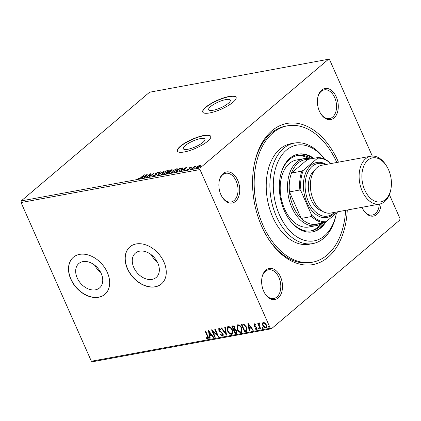<?xml version="1.0" encoding="UTF-8"?>
<svg xmlns="http://www.w3.org/2000/svg" width="421" height="421" viewBox="0 0 421 421"><rect width="100%" height="100%" fill="white"/><g stroke="black" fill="none" stroke-linecap="round" stroke-linejoin="round"><path stroke-width="0.63" d="M187.819 149.287A11.835 3.136 -23.9 0 0 199.68 144.619A11.835 3.136 -23.9 0 0 204.943 139.151A11.835 3.136 -23.9 0 0 200.433 138.604A11.835 3.136 -23.9 0 0 188.571 143.272A11.835 3.136 -23.9 0 0 183.303 148.739A11.835 3.136 -23.9 0 0 187.819 149.287M213.205 110.249A11.835 3.136 -23.9 0 0 225.067 105.576A11.835 3.136 -23.9 0 0 230.334 100.109A11.835 3.136 -23.9 0 0 225.819 99.566A11.835 3.136 -23.9 0 0 213.957 104.234A11.835 3.136 -23.9 0 0 208.695 109.702A11.835 3.136 -23.9 0 0 213.205 110.249M209.695 112.928A18.245 4.836 -23.9 0 0 227.982 105.729A18.245 4.836 -23.9 0 0 236.097 97.298A18.245 4.836 -23.9 0 0 229.14 96.456A18.245 4.836 -23.9 0 0 210.853 103.655A18.245 4.836 -23.9 0 0 202.738 112.081A18.245 4.836 -23.9 0 0 209.695 112.928M236.139 97.409A18.245 4.836 -23.9 0 0 229.234 96.672A18.245 4.836 -23.9 0 0 211.126 103.766A18.245 4.836 -23.9 0 0 202.79 112.186M184.303 151.965A18.245 4.836 -23.9 0 0 202.596 144.766A18.245 4.836 -23.9 0 0 210.71 136.336A18.245 4.836 -23.9 0 0 203.753 135.494A18.245 4.836 -23.9 0 0 185.466 142.693A18.245 4.836 -23.9 0 0 177.352 151.118A18.245 4.836 -23.9 0 0 184.303 151.965M210.753 136.446A18.245 4.836 -23.9 0 0 203.848 135.709A18.245 4.836 -23.9 0 0 185.735 142.803A18.245 4.836 -23.9 0 0 177.404 151.223M347.272 210.026A71.759 46.373 -100.4 0 1 317.792 263.272A71.759 46.373 -100.4 0 1 268.272 238.675A71.759 46.373 -100.4 0 1 261.715 226.398A71.759 46.373 -100.4 0 1 254.431 163.574A71.759 46.373 -100.4 0 1 291.721 122.948A71.759 46.373 -100.4 0 1 338.21 161.622A71.759 46.373 -100.4 0 1 338.458 162.18M267.893 238.081A69.328 44.8 79.6 0 0 310.703 262.525L312.529 262.188A69.328 44.8 -100.4 0 1 263.009 225.303A69.328 44.8 -100.4 0 1 287.396 125.832A69.328 44.8 -100.4 0 1 336.811 162.485M237.739 180.346A15.814 10.22 -100.4 0 1 236.323 200.612A15.814 10.22 -100.4 0 1 222.33 197.323A15.814 10.22 -100.4 0 1 220.883 194.618A15.814 10.22 -100.4 0 1 219.278 180.777A15.814 10.22 -100.4 0 1 227.498 171.821A15.814 10.22 -100.4 0 1 237.739 180.346M222.141 197.017A14.593 9.43 79.6 0 0 231.045 202.001A14.593 9.43 79.6 0 0 236.176 181.062A14.593 9.43 79.6 0 0 225.756 173.294A14.593 9.43 79.6 0 0 219.209 181.125M336.274 96.904A15.814 10.22 -100.4 0 1 334.863 117.17A15.814 10.22 -100.4 0 1 320.865 113.88A15.814 10.22 -100.4 0 1 319.423 111.176A15.814 10.22 -100.4 0 1 317.818 97.335A15.814 10.22 -100.4 0 1 326.033 88.378A15.814 10.22 -100.4 0 1 336.274 96.904M320.676 113.575A14.593 9.43 79.6 0 0 329.58 118.559A14.593 9.43 79.6 0 0 334.716 97.619A14.593 9.43 79.6 0 0 324.291 89.852A14.593 9.43 79.6 0 0 317.75 97.683M381.052 203.685A15.814 10.22 -100.4 0 1 374.664 215.757A15.814 10.22 -100.4 0 1 363.628 210.384A15.814 10.22 -100.4 0 1 362.186 207.679A15.814 10.22 -100.4 0 1 362.023 207.306M363.439 210.079A14.593 9.43 79.6 0 0 372.343 215.063A14.593 9.43 79.6 0 0 379.316 204.122M280.502 276.844A15.814 10.22 -100.4 0 1 279.086 297.11A15.814 10.22 -100.4 0 1 265.093 293.826A15.814 10.22 -100.4 0 1 263.646 291.122A15.814 10.22 -100.4 0 1 262.041 277.276A15.814 10.22 -100.4 0 1 270.261 268.324A15.814 10.22 -100.4 0 1 280.502 276.844M264.904 293.521A14.593 9.43 79.6 0 0 273.808 298.505A14.593 9.43 79.6 0 0 278.944 277.565A14.593 9.43 79.6 0 0 268.519 269.798A14.593 9.43 79.6 0 0 261.973 277.628M77.19 277.934A16.009 11.456 -130.3 0 0 99.551 287.932A16.009 11.456 -130.3 0 0 101.219 273.503A16.009 11.456 -130.3 0 0 78.859 263.504A16.009 11.456 -130.3 0 0 77.19 277.934M94.551 265.077A16.009 11.456 -130.3 0 0 100.582 272.198M133.789 267.498A16.009 11.456 -130.3 0 0 156.149 277.502A16.009 11.456 -130.3 0 0 157.817 263.072A16.009 11.456 -130.3 0 0 135.457 253.074A16.009 11.456 -130.3 0 0 133.789 267.498M151.15 254.642A16.009 11.456 -130.3 0 0 157.18 261.767M127.416 268.761A24.323 17.408 -130.3 0 0 161.396 283.959A24.323 17.408 -130.3 0 0 163.932 262.03A24.323 17.408 -130.3 0 0 129.952 246.832A24.323 17.408 -130.3 0 0 127.416 268.761M130.021 246.78A24.323 17.408 -130.3 0 0 127.547 268.651A24.323 17.408 -130.3 0 0 161.459 283.907M70.817 279.191A24.323 17.408 -130.3 0 0 104.797 294.395A24.323 17.408 -130.3 0 0 107.334 272.461A24.323 17.408 -130.3 0 0 73.354 257.263A24.323 17.408 -130.3 0 0 70.817 279.191M73.417 257.21A24.323 17.408 -130.3 0 0 70.949 279.086A24.323 17.408 -130.3 0 0 104.861 294.337M389.393 194.639L399.95 218.462L399.776 220.083L271.419 328.775L92.494 361.755L91.373 361.234L21.05 202.538L21.224 200.917L149.581 92.225L328.506 59.245L200.149 167.942L199.975 169.563L21.05 202.538M328.506 59.245L329.627 59.766L372.296 156.059M198.28 165.985L200.159 165.274L200.933 165.49L200.233 166.4L196.723 168.179L195.954 168.079L196.628 167.069L198.359 166.158M191.208 169.158L194.528 166.348L195.018 166.258L194.528 166.674L196.191 166.079L191.208 169.158M191.35 167.311L191.176 166.927L191.655 167.153L189.882 167.732L189.65 168.847L187.655 169.852L187.098 169.658L189.145 168.953L189.018 168.242L189.371 167.837L191.176 166.927L191.655 167.153M191.081 167.447L190.802 167.269M189.697 167.968L190.003 168.442M187.682 169.347L188.103 169.726M189.471 168.995L189.134 168.495M181.93 168.342L182.614 168.311L182.425 167.879C182.951 168.121 182.714 168.642 181.709 169.442L177.046 171.768L175.562 172.042L180.099 168.2L182.719 168.047M170.473 171.821L170.284 171.394L170.131 172.189L166.058 173.794L170.6 169.952L172.305 169.816L170.284 171.394L170.584 171.526M157.459 175.378L159.948 171.915L160.48 171.815L158.596 174.441L164.127 171.142L157.459 175.378M146.313 177.43L145.824 177.525L150.36 173.678L150.171 175.957L154.049 172.999L149.513 176.846L149.692 174.573L146.313 177.43M140.872 177.43L144.382 174.783L141.319 177.378L138.556 178.941L137.872 178.72L140.972 177.662M21.224 200.917L200.149 167.942M147.25 174.252L144.84 177.704L144.308 177.804L145.103 176.694L143.308 177.025L140.661 178.472L147.276 174.315M156.112 173.62L155.865 174.936L153.286 176.225L152.844 175.652L153.476 175.383L153.718 175.836L155.381 175.02L155.454 173.826L155.891 173.284L158.091 172.178L158.559 172.599L157.896 172.91L157.622 172.573L156.401 173.178L156.328 173.999M152.702 176.136L152.844 175.652L153.034 176.078L153.433 175.91M153.476 175.383L153.823 176.078M155.802 174.989L155.454 173.826L155.644 174.252L156.08 173.715L155.891 173.284M157.964 172.689L158.28 172.61L158.091 172.178L158.559 172.599M157.896 172.91L157.622 172.573M162.411 172.978L167.242 170.494L168.3 170.642L167.347 172.052L162.511 174.526L161.475 174.373L162.522 173.236M171.915 171.226L176.746 168.742L177.804 168.889L176.852 170.3L172.015 172.773L170.979 172.621L172.026 171.484M186.735 166.974L184.33 170.426L183.793 170.526L184.593 169.416L182.798 169.747L180.151 171.194L186.766 167.037M190.076 169.4L190.76 168.779L190.003 169.421M193.844 168.705L194.528 168.084L193.776 168.726M199.986 167.574L200.675 166.953L199.917 167.59M262.409 323.491L263.335 322.339L265.062 322.996L266.398 324.859L266.361 327.785L265.851 328.017C264.493 327.917 263.472 327.085 262.793 325.522L262.409 323.491L262.972 322.47M259.462 323.644L259.152 325.117L260.725 328.859L260.236 328.948L257.805 323.46L258.299 323.37L258.657 324.181L259.11 323.118L259.568 323.239L259.368 323.77M255.831 324.901L254.947 324.444L254.537 325.486L257.12 327.912L256.784 329.685L255.442 329.133L255.5 328.569L256.431 329.022L256.642 328.033L254.058 325.607L254.358 323.991L255.652 324.602L255.573 325.123L254.737 324.617M257.084 329.554L255.705 328.912L255.442 329.133M256.431 329.022L256.705 328.801M254.079 324.117L254.358 323.991M246.075 331.559L244.59 331.832L241.265 324.328L242.228 324.149L243.87 324.138L246.901 327.449L247.027 331.159L244.59 331.832M235.086 333.585L231.76 326.075L232.66 325.912C233.66 325.791 234.429 326.317 234.96 327.501L235.065 329.206L236.928 330.938L236.865 333.127L235.086 333.585L235.344 333.364L232.087 326.017M226.482 335.169L221.109 328.038L221.646 327.943L225.719 333.348L224.751 327.37L225.288 327.27L226.556 335.105M215.341 337.221L214.852 337.31L211.521 329.806L217.199 334.816L214.721 329.217L215.21 329.127L218.536 336.632L212.868 331.637L215.341 337.221M207.437 338.052L207.264 335.995L205.053 331.001L205.543 330.911L207.79 335.979C208.59 337.305 208.59 338.252 207.785 338.821L206.195 338.179L206.19 337.558L207.437 338.052L207.869 337.758L207.521 335.774L205.38 330.938M208.153 338.663L207.785 338.821L208.042 338.605L206.453 337.958L206.195 338.179M91.373 361.234L270.298 328.254L199.975 169.563M208.411 330.38L213.868 337.495L213.331 337.595L211.61 335.305L209.816 335.637L210.221 338.163L209.69 338.263L208.411 330.38M222.141 335.342L222.467 333.906L218.688 330.175L219.052 328.212L220.851 329.254L220.667 329.785L219.388 328.98L219.162 330.053L222.967 333.827C223.456 334.953 223.304 335.716 222.514 336.105L220.351 334.732L220.583 334.279L222.141 335.342L222.514 335.09M218.736 328.354L219.052 328.212M220.93 329.569L219.646 328.764L219.346 328.996M222.893 335.937L222.514 336.105L222.777 335.89L220.609 334.511L220.351 334.732M227.54 330.948L227.577 326.817L228.203 326.522C230.098 326.675 231.508 327.838 232.439 330.006L232.397 334.106L231.739 334.406C229.861 334.242 228.461 333.09 227.54 330.948L227.714 326.712M237.039 329.201L237.076 325.065L237.707 324.775C239.602 324.923 241.012 326.086 241.943 328.259L241.901 332.353L241.238 332.658C239.365 332.49 237.965 331.338 237.039 329.201L237.218 324.959M247.901 323.102L253.353 330.217L252.821 330.317L251.095 328.027L249.3 328.359L249.711 330.885L249.174 330.985L247.901 323.102M258.447 328.706L258.578 328.001L259.262 328.554L259.131 329.254L258.447 328.706L258.836 327.785M262.215 328.012L262.346 327.306L263.03 327.859L262.899 328.559L262.215 328.012L262.604 327.091M268.356 326.875L268.493 326.175L269.177 326.728L269.045 327.427L268.356 326.875L268.751 325.959M270.298 328.254L271.419 328.775M287.396 125.832L285.57 126.168A69.328 44.8 79.6 0 0 254.289 164.269M213.752 337.342L213.331 337.595M213.589 337.374L211.868 335.09L211.61 335.305M211.868 335.09L209.816 335.637M210.195 338L209.69 338.263M209.947 338.042L208.758 330.722M211.058 334.574L211.316 334.358L209.511 331.964L209.253 332.185L209.684 334.832L211.058 334.574L209.253 332.185M215.273 337.063L214.852 337.31M215.11 337.095L212.037 330.153M215.047 329.159L217.457 334.595L217.199 334.816M218.288 336.079L213.126 331.416L212.868 331.637M222.399 335.127L222.467 333.906M222.73 333.69L222.241 332.979L221.983 333.2M222.241 332.979L219.704 331.048L219.446 331.269M219.704 331.048L218.946 329.953L218.688 330.175M218.946 329.953L219.309 327.991M226.472 334.595L221.483 327.97M225.04 327.317L225.982 333.127L225.719 333.348M232.524 333.985L231.739 334.406M231.997 334.19C230.124 334.027 228.724 332.869 227.798 330.732M232.034 333.274L232.203 329.88C231.466 328.159 230.34 327.222 228.824 327.07L228.214 327.422M231.945 330.096C231.208 328.375 230.082 327.443 228.566 327.291L228.082 327.512L228.029 330.859C228.761 332.569 229.877 333.495 231.382 333.642L231.913 333.395L232.203 329.88M236.981 333L236.365 333.348M236.623 333.127L235.344 333.364M236.502 332.264L236.697 330.811L235.328 329.611L234.26 329.711L233.997 329.932L235.234 332.722L236.402 332.39L236.434 331.027L235.071 329.832L233.997 329.932M234.565 328.78L234.734 327.385L233.36 326.443L232.592 326.754L233.66 329.164L234.46 328.901L234.476 327.601L233.102 326.664L232.592 326.754M236.697 330.811L236.434 331.027M242.028 332.237L241.238 332.658M241.501 332.437C239.623 332.274 238.223 331.122 237.302 328.98M241.538 331.522L241.707 328.127C240.97 326.407 239.844 325.47 238.328 325.317L237.718 325.67M241.449 328.343C240.712 326.622 239.586 325.691 238.07 325.538L237.586 325.759L237.533 329.106C238.265 330.817 239.381 331.743 240.88 331.89L241.417 331.643L241.707 328.127M244.848 331.611L241.591 324.265M247.148 331.043L246.332 331.338M246.495 330.438L246.669 327.317L244.185 324.675L242.096 325.007L244.738 330.969L246.495 330.438L246.406 327.538L243.927 324.896L242.096 325.007M246.669 327.317L246.406 327.538M253.242 330.064L252.821 330.317M253.079 330.096L251.358 327.812L251.095 328.027M251.358 327.812L249.3 328.359M249.685 330.722L249.174 330.985M249.437 330.764L248.248 323.444M250.548 327.296L250.805 327.08L249 324.686L248.743 324.907L249.169 327.554L250.548 327.296L248.743 324.907M256.689 328.806L256.899 327.812L256.642 328.033M256.899 327.812L256.552 327.312L256.289 327.527M256.552 327.312L255.779 326.838L255.515 327.059M255.779 326.838L254.847 326.201L254.589 326.422M254.847 326.201L254.316 325.386L254.058 325.607M254.316 325.386L254.616 323.775M259.389 329.033L258.704 328.485M260.657 328.696L260.236 328.948M260.494 328.727L258.136 323.402M259.368 322.896L258.657 324.181M263.162 328.338L262.472 327.791M266.482 327.664L265.851 328.017M266.109 327.796C264.751 327.696 263.735 326.864 263.057 325.307L262.793 325.522M263.057 325.307L262.672 323.27M266.019 327.059L265.551 327.343C266.33 326.906 266.446 326.112 265.909 324.954L263.441 323.075M265.809 327.122C266.588 326.691 266.709 325.891 266.172 324.738L263.893 322.791L263.557 322.949M266.172 324.738L265.909 324.954M263.893 322.791L263.63 323.012C262.867 323.47 262.751 324.275 263.288 325.438L265.551 327.343M269.303 327.206L268.619 326.659M138.388 178.962L138.472 178.378M138.662 178.804L138.951 178.978M138.898 178.857L138.762 178.551M145.282 177.094L145.103 176.694M146.297 175.415L146.645 175.189M145.166 176.836L145.508 176.773M145.361 176.336L146.192 175.173L143.982 176.588L145.361 176.336L145.534 176.736M146.371 175.573L146.192 175.173M144.108 176.878L143.982 176.588M149.776 174.768L150.392 174.247M149.665 176.715L149.692 174.573M155.854 175.104L155.644 174.252M158.28 172.61L158.749 173.031M156.302 174.052L156.459 174.32L156.302 174.052M158.333 174.857L158.606 174.473M160.122 172.315L159.948 171.915M167.405 170.868L167.242 170.494M167.511 170.91L168.305 170.91M161.659 174.536L162.132 173.841M166.958 172.368L167.626 171.026L166.8 170.884L162.901 172.884L162.148 174.01L162.427 174.541M167.832 171.605L167.626 171.026M163.074 174.389L162.959 174.136L166.858 172.142M162.148 174.01L162.959 174.136M170.726 170.237L170.6 169.952M171.642 170.221L172.168 170.152M169.921 171.805L170.4 171.657M171.131 170.163L169.168 171.484L171.347 170.563L171.131 170.163L171.442 170.773M169.552 171.742L169.421 171.442M169.295 171.773L169.168 171.484M168.953 171.836L167.016 173.31L169.642 172.278L169.679 171.736L168.953 171.836M169.737 172.494L169.679 171.736M167.7 173.473L167.579 173.205M167.142 173.594L167.016 173.31M176.909 169.116L176.746 168.742M177.015 169.158L177.809 169.158M171.163 172.784L171.636 172.089M176.457 170.616L177.13 169.279L176.299 169.131L172.405 171.131L171.647 172.257L171.931 172.789M177.336 169.852L177.13 169.279M172.573 172.636L172.463 172.384L176.362 170.389M171.647 172.257L172.463 172.384M180.225 168.484L180.099 168.2M182.225 168.968L181.735 168.289L180.125 168.505L176.52 171.558L178.478 171.121L181.214 169.531C182.046 168.874 182.214 168.463 181.735 168.289M176.646 171.842L176.52 171.558M184.766 169.816L184.593 169.416M185.787 168.137L186.135 167.911M184.656 169.558L184.998 169.495M184.845 169.058L185.682 167.895L183.472 169.31L184.845 169.058L185.024 169.458M185.861 168.295L185.682 167.895M183.598 169.595L183.472 169.31M187.877 169.774L188.198 169.947M189.208 168.668L189.561 168.268L189.371 167.837M199.833 166.716L200.349 165.7L200.159 165.274M200.349 165.7L201.122 165.921M196.181 168.216L196.57 167.716M196.749 167.342L196.628 167.069M200.475 166.184L199.749 165.616L197.117 166.979L196.581 167.747L197.128 167.837L199.738 166.495M324.317 158.98A48.652 31.438 79.6 0 0 282.649 154.028A48.652 31.438 79.6 0 0 279.507 214.957A48.652 31.438 79.6 0 0 311.024 241.18A48.652 31.438 79.6 0 0 336.311 213.636A48.652 31.438 79.6 0 0 336.432 213.037M336.311 213.636L336.026 215.005A51.083 33.012 -100.4 0 1 312.871 243.575A51.083 33.012 -100.4 0 1 276.387 216.394A51.083 33.012 -100.4 0 1 294.353 143.098A51.083 33.012 -100.4 0 1 324.502 159.064M303.83 158.67L296.526 160.012A34.054 22.008 79.6 0 0 284.549 208.879A34.054 22.008 79.6 0 0 308.872 226.998L316.176 225.651A34.054 22.008 -100.4 0 1 291.853 207.532A34.054 22.008 -100.4 0 1 303.83 158.67A34.054 22.008 -100.4 0 1 310.356 158.949M310.556 230.992A38.311 24.755 79.6 0 0 320.886 223.898M323.228 222.872A38.311 24.755 -100.4 0 1 311.472 230.85A38.311 24.755 -100.4 0 1 287.796 217.31M313.74 158.322A39.532 25.544 79.6 0 0 298.273 154.128A39.532 25.544 79.6 0 0 284.37 210.842A39.532 25.544 79.6 0 0 312.603 231.876A39.532 25.544 79.6 0 0 325.907 221.888M312.145 231.955A39.532 25.544 79.6 0 0 324.644 222.609M294.353 143.098L290.7 143.772A51.083 33.012 79.6 0 0 272.734 217.068A51.083 33.012 79.6 0 0 309.219 244.248L312.871 243.575M345.625 210.332A69.328 44.8 -100.4 0 1 312.529 262.188M312.824 158.491A39.532 25.544 79.6 0 0 297.821 154.218M280.286 176.583A38.311 24.755 -100.4 0 1 297.584 155.491A38.311 24.755 -100.4 0 1 311.408 158.754M308.856 158.628A38.311 24.755 79.6 0 0 296.673 155.686M330.78 163.595A32.112 20.75 79.6 0 0 317.597 158.201L303.336 170.279A32.112 20.75 79.6 0 0 301.089 191.355L299.889 189.987A32.838 21.218 -100.4 0 1 301.899 171.131L291.495 173.047L307.53 159.47A32.838 21.218 79.6 0 0 291.495 173.047A32.838 21.218 79.6 0 0 289.48 191.902A32.838 21.218 79.6 0 0 293.416 206.811A32.838 21.218 79.6 0 0 301.236 218.431A32.838 21.218 79.6 0 0 314.303 224.514A32.838 21.218 79.6 0 0 321.886 222.309M299.889 189.987L289.48 191.902L301.236 218.431L311.64 216.51L311.54 214.942A32.112 20.75 79.6 0 0 326.143 221.746L337.952 211.742M322.176 223.062A34.054 22.008 -100.4 0 1 316.176 225.651M317.597 158.201L317.939 157.549A32.838 21.218 -100.4 0 1 330.932 163.569M307.53 159.47L317.939 157.549M301.899 171.131L303.336 170.279M301.089 191.355L311.54 214.942M326.143 221.746L324.707 222.598A32.838 21.218 -100.4 0 1 311.64 216.51M314.303 224.514L324.707 222.598M388.572 169.774A22.381 14.461 79.6 0 0 386.525 165.948A22.381 14.461 79.6 0 0 366.717 161.296A22.381 14.461 79.6 0 0 364.718 189.976A22.381 14.461 79.6 0 0 379.216 202.038A22.381 14.461 79.6 0 0 390.846 189.366A22.381 14.461 79.6 0 0 388.572 169.774M390.846 189.366L390.62 190.46A24.323 15.719 -100.4 0 1 379.595 204.069A24.323 15.719 -100.4 0 1 362.218 191.123A24.323 15.719 -100.4 0 1 370.775 156.223A24.323 15.719 -100.4 0 1 385.925 165.006L386.525 165.948M325.459 164.574A26.76 17.293 79.6 0 0 307.662 172.642A26.76 17.293 79.6 0 0 308.525 201.88A26.76 17.293 79.6 0 0 334.279 212.421M335.058 212.279A27.975 18.077 -100.4 0 1 306.962 202.601A27.975 18.077 -100.4 0 1 306.493 171.131A27.975 18.077 -100.4 0 1 326.238 164.432M322.16 211.042A21.892 14.146 -100.4 0 1 311.114 199.686A21.892 14.146 -100.4 0 1 314.629 170.184M379.595 204.069L330.843 213.052A24.323 15.719 -100.4 0 1 313.471 200.112A24.323 15.719 -100.4 0 1 322.028 165.206L370.775 156.223M171.689 170.216L171.5 169.784M181.204 168.321L181.067 168.021M177.173 171.742L177.046 171.458M189.987 168.479L189.845 168.163M228.082 327.512L228.345 327.291M153.37 175.768L153.56 176.194M155.644 174.331L155.833 174.762M157.933 172.621L158.122 173.052M156.117 173.647L156.312 174.078M171.626 170.179L171.815 170.605M169.937 171.826L170.131 172.257M191.071 167.337L191.26 167.763M189.703 168.037L189.892 168.468M187.692 169.447L187.887 169.879M189.339 168.653L189.529 169.084M196.581 167.747L196.77 168.179"/></g></svg>
